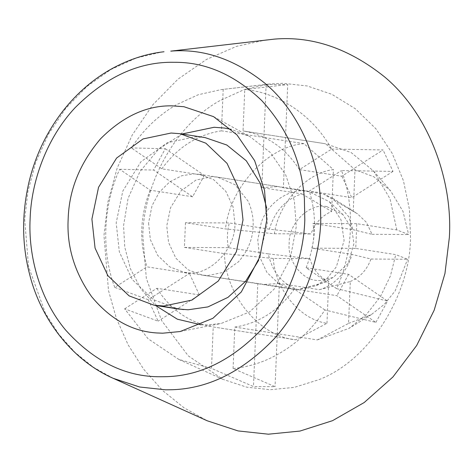 <?xml version="1.0" encoding="UTF-8"?>
<svg xmlns="http://www.w3.org/2000/svg" width="473" height="473" viewBox="0 0 473 473"><rect width="100%" height="100%" fill="white"/><g stroke="black" fill="none" stroke-linecap="round" stroke-linejoin="round"><path stroke-width="0.35" stroke-dasharray="2.37 1.77" d="M205.051 137.584L195.355 136.803L167.288 142.716L140.871 161.825L122.814 191.051L116.181 222.854L119.332 251.867L132.15 279.448L153.353 299.64L178.404 309.011M258.625 260.345L267.28 223.735L266.713 208.303M261.244 222.659L257.761 240.024L259.565 256.597L266.884 272.359L279.005 283.901L293.319 289.251L298.859 289.695L316.342 285.651L327.487 277.929L336.392 266.766L344.102 240.521L341.003 219.797L329.391 201.717L308.083 191.222C291.575 187.68 268.558 200.907 261.244 222.659M148.557 223.043L150.361 239.622L157.68 255.385L169.801 266.92L184.115 272.277L187.024 272.614C208.605 276.806 235.932 249.354 234.898 223.546L233.1 206.973L225.781 191.216L213.666 179.675L199.352 174.318L193.8 173.875L181.662 175.767L169.5 182.04L159.123 192.481L152.04 205.684L148.557 223.043M326.926 206.695C310.454 202.219 288.376 222.984 289.18 243.293C287.176 260.653 302.312 280.684 318.033 280.465L320.002 280.548L333.116 277.509L348.152 263.349L353.94 243.666L351.61 228.122L342.907 214.565L326.926 206.695M319.423 289.701L350.298 281.506L348.542 323.414L317.318 339.916L277.279 333.69L279.383 283.475L319.423 289.701C326.601 287.685 333.163 283.623 339.123 277.521C345.361 270.787 349.624 263.071 351.924 254.379L311.878 248.154C314.048 239.929 314.391 231.693 312.913 223.445L352.959 229.671L348.908 216.959L332.69 198.234L323.437 193.989L283.398 187.763L285.503 137.548L243.033 130.944L244.766 89.527L287.72 84.561L266.133 84.431L220.926 89.645L198.282 94.73L176.228 104.781C158.083 115.595 143.13 129.986 131.37 147.943L165.319 148.711L153.636 170.049L192.612 196.774L204.301 175.43L161.831 168.831L131.37 147.943M301.851 193.865L331.644 211.49C321.936 215.576 315.042 223.067 310.962 233.964L269.356 229.18C274.872 210.988 285.704 199.216 301.851 193.865L261.811 187.639L278.219 186.581L283.398 187.763M269.356 229.18L229.316 222.96C227.146 231.185 226.798 239.421 228.282 247.669L268.321 253.895C272.312 272.146 282.15 284.036 297.842 289.571L202.314 275.103L207.86 275.546L223.546 272.324L238.416 261.865C247.811 251.139 252.706 239.308 253.102 226.378C253.552 218.023 251.92 209.669 248.201 201.303L235.093 184.748L217.545 177.144L211.999 176.701L195.964 180.077L180.869 190.997L170.552 207.7L166.756 225.875L168.559 242.448L175.879 258.211L188 269.752L202.314 275.103M279.383 283.475L262.976 284.533M182.058 134.007L158.762 149.03L139.949 171.581L128.065 198.429L123.583 225.621L124.73 246.977L130.377 268.664L140.788 288.79L155.41 305.434M200.995 324.791L205.785 324.975L220.974 323.532L249.419 312.038L274.133 289.104L290.292 258.571L296.275 226.626L294.348 200.735L285.722 174.921L270.385 152.572L250.028 136.667L231.374 129.401M266.5 39.827L236.541 46.348L206.506 59.421L178.037 79.115L152.803 104.775L132.209 135.065L117.133 168.199L107.832 202.249L103.977 235.495L108.483 290.487L116.334 318.246L128.136 344.858L143.709 369.265L162.588 390.503L184.068 407.832L207.275 420.804M324.892 309.963L294.425 289.08L336.894 295.684L375.875 322.403L324.892 309.963C310.016 332.549 290.676 349.157 266.878 359.776C255.662 364.547 244.399 367.456 233.077 368.502L275.061 386.683L253.475 386.553L211.49 368.378L213.228 326.961L255.692 333.566L257.797 283.351M148.215 299.711L114.744 287.371L146.943 266.843L189.407 273.441L148.215 299.711L158.118 321.173L124.647 308.834L148.031 338.709L178.971 359.504L211.49 368.378M192.612 196.774L150.148 190.17L119.681 169.287C103.09 204.774 101.133 251.713 114.744 287.371M119.681 169.287L153.636 170.049M219.874 100.637C173.632 126.013 143.301 186.516 142.834 235.725L146.323 278.337L161.553 320.475L188.254 355.856L222.884 379.34L246.735 387.174L270.243 389.711L294.253 387.387L319.062 379.63C371.813 359.297 410.558 291.995 410.499 237.275L409.429 209.385L403.463 180.828L392.194 153.311L375.84 128.709L355.27 108.689L331.898 94.328L307.332 85.985L283.085 83.289L268.782 84.076L244.328 89.533L219.874 100.637M331.614 149.078L383.077 149.941L341.884 176.21L299.421 169.606L331.614 149.078C313.623 116.21 279.105 92.542 244.766 89.527M375.875 322.403L387.558 301.065L336.581 288.625C353.165 253.138 355.128 206.198 341.512 170.54L392.98 171.403L383.077 149.941M268.321 253.895L309.927 258.678C313.091 269.616 319.352 277.184 328.717 281.382L297.842 289.571M350.298 281.506C360.012 277.42 366.906 269.929 370.98 259.033L351.924 254.379M352.959 229.671L372.015 234.318L366.557 222.505L357.511 213.837L323.437 193.989M370.98 259.033L407.59 259.245L395.789 254.634L355.743 248.408L356.784 223.699L396.823 229.925L408.625 234.531L402.984 211.378L390.544 190.767L373.841 176.784L354.987 169.706L325.542 143.774L285.503 137.548L287.72 84.561M311.878 248.154L355.743 248.408M312.913 223.445L356.784 223.699M372.015 234.318L408.625 234.531M266.133 84.431L263.916 137.424L303.956 143.644L333.4 169.582C306.297 172.852 278.65 202.911 274.358 233.751L225.491 228.926L185.451 222.706L229.316 222.96M274.358 233.751L310.962 233.964M185.451 222.706L184.411 247.414L228.282 247.669M184.411 247.414L224.45 253.64L273.323 258.465L309.927 258.678M273.323 258.465C275.026 289.34 300.142 319.701 326.961 323.29L295.731 339.791L255.692 333.566L253.475 386.553M326.961 323.29L328.717 281.382M336.581 288.625L306.114 267.742L348.583 274.34L387.558 301.065M348.583 274.34L336.894 295.684M165.319 148.711L204.301 175.43M261.811 187.639L263.916 137.424L221.447 130.82L223.185 89.403M233.077 368.502L234.809 327.091L277.279 333.69L275.061 386.683M124.647 308.834L156.841 288.305L199.31 294.904L158.118 321.173M199.31 294.904L189.407 273.441M341.884 176.21L351.788 197.673L309.318 191.068L341.512 170.54M392.98 171.403L351.788 197.673M156.841 288.305C170.788 310.046 189.584 322.929 213.228 326.961L295.731 339.791C259.712 336.723 225.213 295.028 224.45 253.64M221.447 130.82C197.466 134.58 177.594 147.251 161.831 168.831M306.114 267.742C316.141 242.235 317.206 216.675 309.318 191.068M299.421 169.606C285.473 147.866 266.677 134.976 243.033 130.944L325.542 143.774M150.148 190.17C140.12 215.676 139.05 241.236 146.943 266.843M234.809 327.091C258.79 323.331 278.662 310.66 294.425 289.08M303.956 143.644C267.694 146.293 229.718 187.568 225.491 228.926M348.542 323.414L371.287 314.646L384.354 304.305L395.203 290.848L407.59 259.245M317.318 339.916L349.133 328.321L366.356 314.557L380.469 296.571L390.391 275.972L395.789 254.634M396.823 229.925L390.03 198.82L373.587 171.013L351.137 152.548L325.867 143.822M331.644 211.49L333.4 169.582M353.23 211.614L354.987 169.706M113.236 378.335L93.347 367.214L74.935 352.355L58.753 334.151L45.402 313.227L28.551 266.618L24.697 219.484L27.942 191.287L35.753 162.405L48.412 134.261L65.717 108.447L86.955 86.464L110.984 69.448L136.413 57.966L161.872 52.012M293.319 289.251L184.115 272.277M199.346 174.318L308.544 191.293M329.391 201.717L342.907 214.565M316.342 285.651L333.116 277.509M278.213 186.575L217.545 177.144M213.571 116.648L250.028 136.667M180.166 331.538L220.974 323.532M178.971 359.504L222.884 379.34M268.782 84.076L220.926 89.645M332.685 198.228L357.511 213.837M371.287 314.646L349.133 328.321M373.587 171.013L390.544 190.767"/><path stroke-width="0.71" d="M179.977 133.688L171.084 133.031L143.023 138.944L116.6 158.053L98.55 187.278L91.91 219.082L95.067 248.094L107.879 275.676L129.088 295.867L154.133 305.239L163.835 306.013L191.902 300.101L218.319 280.992L236.37 251.766L243.01 219.963L239.858 190.95L227.04 163.368L205.838 143.177L179.977 133.688M154.133 305.239L178.404 309.011L188.106 309.785L207.949 306.906L227.992 297.351L245.664 281.234L258.625 260.345M266.713 208.303L260.132 183.075L246.279 160.767L226.839 145.034L205.051 137.584L180.787 133.812M155.41 305.434L177.345 319.198L200.995 324.791M68.165 218.946C66.663 246.528 74.468 272.407 91.567 296.589C110.327 319.228 132.02 331.348 156.646 332.951L162.694 333.199L180.166 331.538L212.874 318.323L241.295 291.947L259.878 256.839L266.754 220.099L264.543 190.329L254.622 160.637L236.985 134.935L213.571 116.648L183.914 106.715L172.225 105.851C146.902 105.313 123.033 116.275 100.619 138.737C79.86 163.197 69.04 189.933 68.165 218.946M231.374 129.401L224.232 128.029L214.074 127.278L182.058 134.007M274.393 39.111L170.777 51.137C203.272 48.412 234.714 59.166 265.099 83.408C297.564 110.7 317.549 155.989 320.327 197.844L320.759 221.198C319.565 260.316 303.767 306.338 273.808 339.206C241.372 372.689 206.423 389.551 168.956 389.787L165.621 389.811L139.618 387.003L113.236 378.335L207.269 420.804L238.049 430.915L268.38 434.196L299.941 431.074L332.525 420.68L364.222 402.517L392.915 376.999L416.666 345.521L434.173 310.205L444.957 273.459L449.35 237.505C452.862 182.135 429.987 114.673 384.419 76.762C348.973 48.483 312.298 35.93 274.393 39.111M183.5 309.596L159.23 305.824M161.872 52.012L164.013 51.746C146.104 53.756 128.508 59.533 111.214 69.082C93.376 79.097 77.607 92.649 63.914 109.742C47.395 130.779 35.871 154.399 29.35 180.609C21.592 213.075 21.728 244.482 29.752 274.837C41.074 319.837 72.688 360.58 113.236 378.335M30.13 218.727C28.144 255.591 39.661 299.243 65.694 330.13C94.074 361.543 125.8 377.082 160.873 376.745L163.965 376.721C198.725 376.502 231.149 360.864 261.238 329.799C289.033 299.308 303.684 256.608 304.795 220.323L304.393 198.648C301.585 161.204 287.336 128.473 261.634 100.459C234.513 74.669 205.317 61.945 174.052 62.3C139.021 61.561 106.011 76.721 75.012 107.785C46.407 138.358 31.23 181.857 30.13 218.727"/></g></svg>
